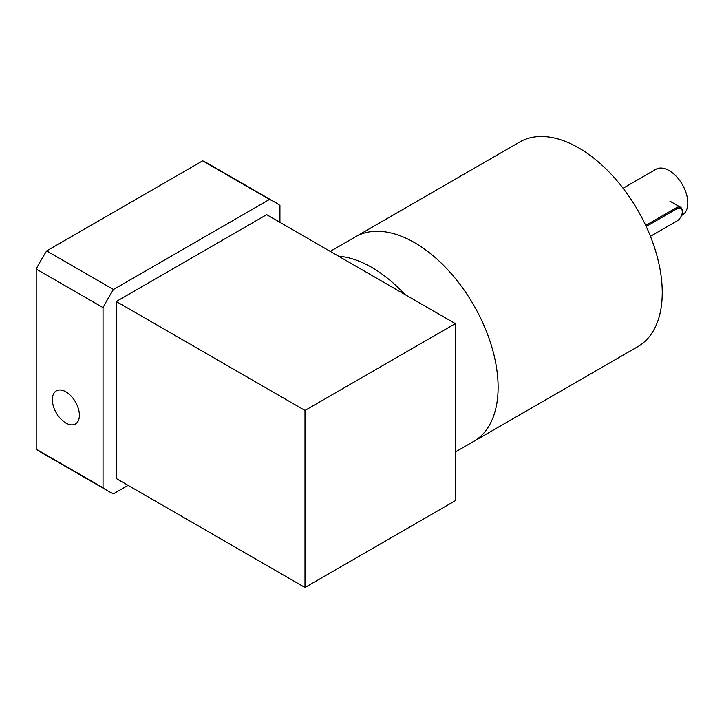 <?xml version="1.0" encoding="UTF-8"?>
<svg xmlns="http://www.w3.org/2000/svg" width="724" height="724" viewBox="0 0 724 724"><rect width="100%" height="100%" fill="white"/><g stroke="black" fill="none" stroke-linecap="round" stroke-linejoin="round"><path stroke-width="1.09" d="M455.369 451.993L637.781 346.678A118.139 68.21 -120 0 0 659.401 315.917A118.139 68.21 -120 0 0 620.477 184.937A118.139 68.21 -120 0 0 519.642 142.049L355.511 236.811A118.139 68.21 60 0 1 456.346 279.699A118.139 68.21 60 0 1 495.27 410.68A118.139 68.21 60 0 1 473.65 441.432A118.139 68.21 -120 0 0 473.65 305.021A118.139 68.21 -120 0 0 355.511 236.811L330.244 251.391M404.924 294.514A118.139 68.21 -120 0 0 338.533 256.178M304.994 410.445L455.369 323.628L266.667 214.684L116.302 301.501L116.302 478.537L304.994 587.481L304.994 410.445L116.302 301.501M455.369 323.628L455.369 500.664L304.994 587.481M128.094 485.351L113.478 493.786A166.792 96.292 -60 0 1 108.093 491.053A166.792 96.292 -60 0 1 103.034 487.759L103.034 307.6A166.792 96.292 -60 0 1 113.478 289.51L269.491 199.435A166.792 96.292 -60 0 1 274.876 202.168A166.792 96.292 -60 0 1 279.935 205.471L279.935 222.349M274.876 202.168L208.041 163.588A166.792 96.292 120 0 0 202.657 160.855L46.644 250.929A166.792 96.292 120 0 0 36.2 269.02L36.2 449.17A166.792 96.292 120 0 0 41.259 452.473L108.093 491.053M202.657 160.855L269.491 199.435M113.478 289.51L46.644 250.929M79.396 415.241A19.114 11.032 60 0 1 75.432 423.993A19.114 11.032 60 0 1 56.327 412.961A19.114 11.032 60 0 1 56.327 390.888A19.114 11.032 60 0 1 71.052 396.01A19.114 11.032 60 0 1 79.396 415.241M36.2 269.02L103.034 307.6M103.034 487.759L36.2 449.17M681.483 215.517L682.334 215.028A26.408 15.249 -120 0 0 687.8 202.946A26.408 15.249 -120 0 0 676.27 176.366A26.408 15.249 -120 0 0 655.926 169.289L623.083 188.249M650.433 236.323L676.985 220.983A7.502 4.335 120 0 0 682.298 211.797A7.502 4.335 120 0 0 676.985 208.729L646.206 226.503M645.708 225.426L676.397 207.707A8.335 4.815 -60 0 1 680.569 207.299A8.335 4.815 -60 0 1 682.298 211.109L682.298 211.797M676.406 221.318A8.335 4.815 -60 0 1 676.397 221.327L676.985 220.983L676.397 221.327M676.397 207.707L676.985 208.729M669.953 201.163L680.569 207.299"/></g></svg>
